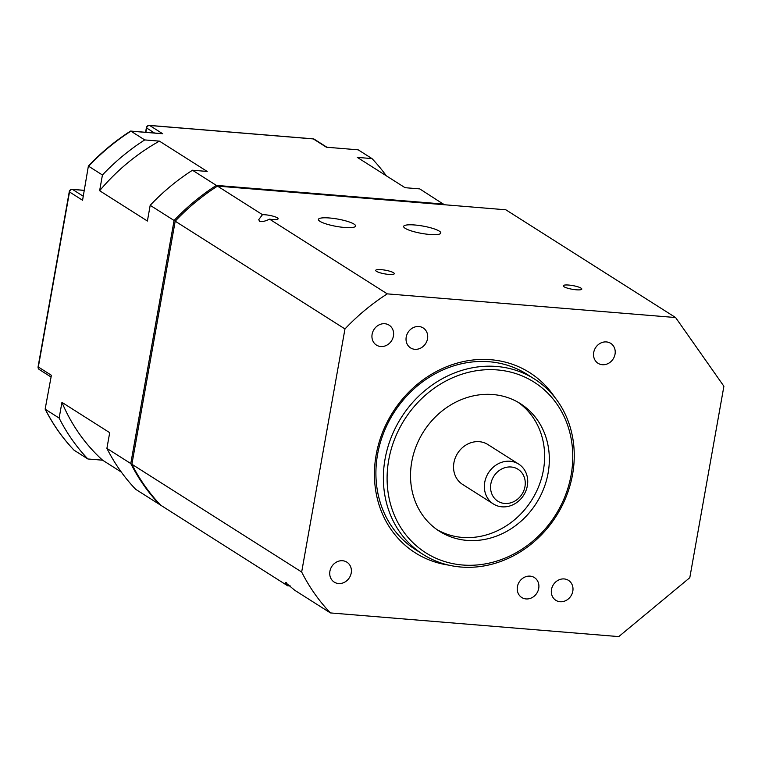 <?xml version="1.0" encoding="UTF-8"?>
<svg xmlns="http://www.w3.org/2000/svg" width="762" height="762" viewBox="0 0 762 762"><rect width="100%" height="100%" fill="white"/><g stroke="black" fill="none" stroke-linecap="round" stroke-linejoin="round"><path stroke-width="1.14" d="M524.266 469.582A23.612 20.869 -57.6 0 1 520.998 498.739A23.612 20.869 -57.6 0 1 493.395 503.977A23.612 20.869 -57.6 0 1 487.832 498.5A23.612 20.869 -57.6 0 1 491.09 469.344A23.612 20.869 -57.6 0 1 518.703 464.106A23.612 20.869 -57.6 0 1 524.266 469.582M493.338 496.795A18.888 16.697 122.4 0 0 517.331 499.386A18.888 16.697 122.4 0 0 522.494 473.659A18.888 16.697 122.4 0 0 498.5 471.068A18.888 16.697 122.4 0 0 493.338 496.795M518.703 464.106L487.88 444.541A23.612 20.869 122.4 0 0 460.277 449.78A23.612 20.869 122.4 0 0 457.01 478.946A23.612 20.869 122.4 0 0 462.572 484.413L493.395 503.977M518.036 402.241A75.552 66.77 -57.6 0 1 538.42 487.128A75.552 66.77 -57.6 0 1 462.239 537.41A75.552 66.77 -57.6 0 1 437.121 529.704M492.919 394.535A75.552 66.77 -57.6 0 1 520.417 403.67A75.552 66.77 -57.6 0 1 543.706 488.652A75.552 66.77 -57.6 0 1 466.944 540.391A75.552 66.77 -57.6 0 1 439.436 531.257A75.552 66.77 -57.6 0 1 416.147 446.275A75.552 66.77 -57.6 0 1 492.919 394.535M460.953 567.033A103.889 91.811 -57.6 0 1 423.139 554.469A103.889 91.811 -57.6 0 1 391.116 437.617A103.889 91.811 -57.6 0 1 496.672 366.474A103.889 91.811 -57.6 0 1 534.486 379.038A103.889 91.811 -57.6 0 1 566.509 495.891A103.889 91.811 -57.6 0 1 460.953 567.033M497.3 369.922A101.06 89.306 122.4 0 0 388.734 459.972A101.06 89.306 122.4 0 0 462.553 565.004A101.06 89.306 122.4 0 0 571.129 474.955A101.06 89.306 122.4 0 0 497.3 369.922M338.528 583.53A11.801 10.43 122.4 0 0 350.53 575.443A11.801 10.43 122.4 0 0 346.881 562.166A11.801 10.43 122.4 0 0 342.586 560.737A11.801 10.43 122.4 0 0 330.594 568.823A11.801 10.43 122.4 0 0 334.232 582.101A11.801 10.43 122.4 0 0 338.528 583.53M286.407 582.768C284.931 582.063 285.369 583.082 287.722 585.826L160.649 505.168A207.778 183.632 -57.6 0 1 131.893 464.258L301.666 572.014A207.778 183.632 122.4 0 0 330.422 612.924L294.761 590.293L285.502 582.539M530.095 576.139A11.801 10.43 -57.6 0 1 534.391 577.567A11.801 10.43 -57.6 0 1 538.029 590.845A11.801 10.43 -57.6 0 1 526.037 598.932A11.801 10.43 -57.6 0 1 521.741 597.503A11.801 10.43 -57.6 0 1 518.103 584.225A11.801 10.43 -57.6 0 1 530.095 576.139M418.9 326.527A11.801 10.43 -57.6 0 1 423.196 327.955A11.801 10.43 -57.6 0 1 426.834 341.233A11.801 10.43 -57.6 0 1 414.842 349.31A11.801 10.43 -57.6 0 1 410.547 347.891A11.801 10.43 -57.6 0 1 406.908 334.613A11.801 10.43 -57.6 0 1 418.9 326.527M376.476 271.329A9.449 1.857 10.1 0 0 386.744 274.187A9.449 1.857 10.1 0 0 394.297 273.691A9.449 1.857 10.1 0 0 393.525 272.729A9.449 1.857 10.1 0 0 383.257 269.872A9.449 1.857 10.1 0 0 375.704 270.377A9.449 1.857 10.1 0 0 376.476 271.329M380.752 346.519A11.801 10.43 122.4 0 0 392.744 338.433A11.801 10.43 122.4 0 0 389.106 325.155A11.801 10.43 122.4 0 0 384.81 323.726A11.801 10.43 122.4 0 0 372.808 331.813A11.801 10.43 122.4 0 0 376.447 345.091A11.801 10.43 122.4 0 0 380.752 346.519M560.127 601.732A11.801 10.43 122.4 0 0 572.119 593.646A11.801 10.43 122.4 0 0 568.481 580.368A11.801 10.43 122.4 0 0 564.185 578.939A11.801 10.43 122.4 0 0 552.193 587.026A11.801 10.43 122.4 0 0 555.831 600.304A11.801 10.43 122.4 0 0 560.127 601.732M602.342 364.712A11.801 10.43 122.4 0 0 614.343 356.626A11.801 10.43 122.4 0 0 610.705 343.348A11.801 10.43 122.4 0 0 606.409 341.928A11.801 10.43 122.4 0 0 594.408 350.006A11.801 10.43 122.4 0 0 598.046 363.284A11.801 10.43 122.4 0 0 602.342 364.712M563.985 286.731A9.449 1.857 10.1 0 0 574.253 289.579A9.449 1.857 10.1 0 0 581.806 289.084A9.449 1.857 10.1 0 0 581.025 288.131A9.449 1.857 10.1 0 0 570.757 285.274A9.449 1.857 10.1 0 0 563.204 285.769A9.449 1.857 10.1 0 0 563.985 286.731M534.486 379.038L527.028 374.304A103.889 91.811 122.4 0 0 489.214 361.74A103.889 91.811 122.4 0 0 383.648 432.883A103.889 91.811 122.4 0 0 415.671 549.726L423.139 554.469M554.993 397.602A106.728 94.317 122.4 0 0 490.814 359.721A106.728 94.317 122.4 0 0 376.723 451.885A106.728 94.317 122.4 0 0 448.666 565.118M405.184 228.324A18.888 3.724 10.1 0 0 425.729 234.029A18.888 3.724 10.1 0 0 440.827 233.039A18.888 3.724 10.1 0 0 439.283 231.124A18.888 3.724 10.1 0 0 418.738 225.419A18.888 3.724 10.1 0 0 403.641 226.409A18.888 3.724 10.1 0 0 405.184 228.324M319.954 221.323A18.888 3.724 10.1 0 0 340.5 227.038A18.888 3.724 10.1 0 0 355.597 226.038A18.888 3.724 10.1 0 0 354.054 224.123A18.888 3.724 10.1 0 0 333.508 218.418A18.888 3.724 10.1 0 0 318.411 219.418A18.888 3.724 10.1 0 0 319.954 221.323M269.51 219.132A9.449 1.857 10.1 0 0 278.12 218.78A9.449 1.857 10.1 0 0 277.339 217.827A9.449 1.857 10.1 0 0 262.471 214.665L258.794 219.561L259.442 221.256C261.814 222.028 265.166 221.323 269.51 219.132L387.258 293.865A207.778 183.632 122.4 0 0 344.967 328.946L301.666 572.014M131.893 464.258L175.193 221.18L344.967 328.946M330.422 612.924L618.773 636.603L689.801 577.691L723.9 386.258L675.608 317.544L387.258 293.865M675.608 317.544L505.835 209.788L217.484 186.109L262.471 214.665M287.722 585.826A9.449 1.857 -169.9 0 1 290.198 585.911M144.723 139.922L130.921 131.159A207.778 183.632 122.4 0 0 88.63 166.24L102.432 175.003L99.632 190.719A198.339 175.279 -57.6 0 1 159.42 141.132L144.723 139.922A207.778 183.632 122.4 0 0 102.432 175.003M358.178 149.828L326.374 147.209L358.178 149.828L371.989 158.591L357.292 157.382L405.051 187.69L419.748 188.9L444.294 204.73M59.141 418.071L45.329 409.308A207.778 183.632 122.4 0 0 74.085 450.218L87.887 458.981L102.584 460.191A198.339 175.279 -57.6 0 1 61.941 402.355L59.141 418.071A207.778 183.632 122.4 0 0 87.887 458.981M386.315 175.803A207.778 183.632 122.4 0 0 371.989 158.591M82.572 200.263L88.382 166.04L82.572 200.263L69.513 191.967L38.329 366.998L51.387 375.285L45.148 409.118C52.845 424.358 62.455 438.026 73.971 450.123L74.085 450.218M45.148 409.118L51.387 375.285M161.125 133.636L130.483 131.131C115.167 140.941 101.136 152.581 88.382 166.03M160.087 504.568L159.534 504.454A207.778 183.632 -57.6 0 1 130.778 463.544L106.899 448.389L109.699 432.673L61.941 402.355M102.584 460.191L121.32 472.078M192.481 170.24A207.778 183.632 122.4 0 0 150.19 205.311L174.079 220.475A207.778 183.632 -57.6 0 1 216.36 185.395L192.481 170.24L207.178 171.44L159.42 141.132M99.632 190.719L147.399 221.028L150.19 205.311M106.899 448.389A207.778 183.632 122.4 0 0 135.655 489.299L159.534 504.454M175.193 221.18A207.778 183.632 -57.6 0 1 217.484 186.109M326.374 147.209L313.315 138.922L149.666 125.482L162.725 133.769M38.1 366.712A2.829 2.829 0 0 0 39.367 369.599A2.829 2.505 -57.6 0 1 38.329 366.998A2.829 0.562 10.1 0 1 38.1 366.712L69.275 191.681A2.829 0.562 10.1 0 0 69.513 191.967A2.829 2.505 -57.6 0 1 72.552 189.443L83.029 196.091M154.543 133.036L146.628 128.006A2.829 2.505 -57.6 0 1 149.666 125.482A2.829 1.2 -85.3 0 0 149.419 125.397L313.058 138.836A2.829 1.2 -85.3 0 0 312.791 138.875M313.315 138.922A2.829 2.505 -57.6 0 1 314.344 139.265A2.829 2.829 0 0 0 313.058 138.836A2.829 1.2 -85.3 0 1 313.315 138.922M84.039 190.386L72.552 189.443A2.829 1.2 94.7 0 0 72.295 189.357A2.829 2.829 0 0 0 69.275 191.681M149.419 125.397A2.829 2.829 0 0 0 146.39 127.721A2.829 0.562 -169.9 0 0 146.628 128.006L145.856 132.321M216.36 185.395L443.627 204.064M130.778 463.544L174.079 220.475M110.747 145.351L101.498 153.238M39.367 369.599L50.825 376.866M161.915 133.636L130.683 131.074M326.812 147.18L314.344 139.265M72.295 189.357L84.058 190.319M145.58 132.293L146.39 127.721"/></g></svg>
